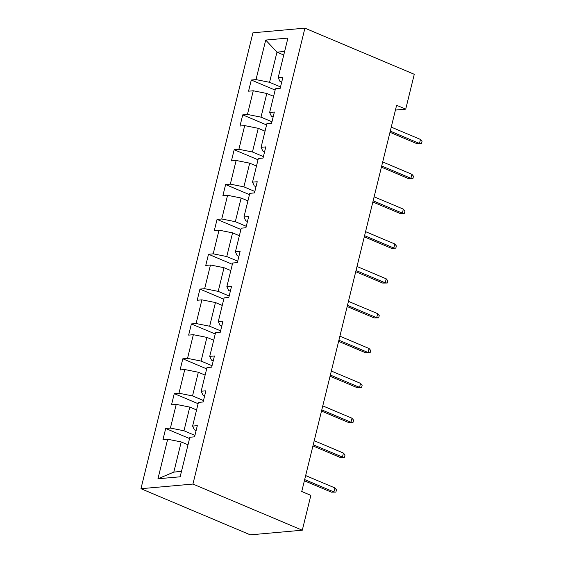 <?xml version="1.0" encoding="UTF-8"?>
<svg xmlns="http://www.w3.org/2000/svg" width="563" height="563" viewBox="0 0 563 563"><rect width="100%" height="100%" fill="white"/><g stroke="black" fill="none" stroke-linecap="round" stroke-linejoin="round"><path stroke-width="0.84" d="M192.933 484.06L302.296 530.205L250.31 534.85L140.954 488.705L252.935 32.795L304.921 28.15L192.933 484.06L140.954 488.705M188.014 444.805L181.223 441.941L173.819 472.097L157.957 478.775L167.668 439.239L162.96 439.654L165.705 428.485L189.548 438.549M181.223 441.941L167.668 439.239M196.571 409.955L189.78 407.091L183.967 430.772L170.413 428.063L165.705 428.485M170.413 428.063L176.226 404.389L171.518 404.811L174.263 393.643L198.106 403.699M205.129 375.113L198.345 372.249L192.525 395.923L178.971 393.22L174.263 393.643M178.971 393.22L184.784 369.539L180.083 369.961L182.82 358.793L206.663 368.856M213.687 340.263L206.903 337.399L201.082 361.073L187.528 358.371L182.82 358.793M187.528 358.371L193.348 334.696L188.64 335.119L191.385 323.943L215.228 334.007M222.251 305.413L215.46 302.549L209.647 326.23L196.086 323.528L191.385 323.943M196.086 323.528L201.906 299.847L197.198 300.269L199.942 289.101L223.785 299.164M230.809 270.571L224.018 267.707L218.205 291.381L204.65 288.678L199.942 289.101M204.65 288.678L210.463 265.004L205.755 265.419L208.5 254.251L232.343 264.314M239.366 235.721L232.575 232.857L226.762 256.538L213.208 253.836L208.5 254.251M213.208 253.836L219.021 230.154L214.313 230.577L217.058 219.408L240.901 229.465M247.924 200.878L241.14 198.014L235.32 221.688L221.766 218.986L217.058 219.408M221.766 218.986L227.579 195.312L222.878 195.727L225.615 184.558L249.465 194.622M256.482 166.029L249.698 163.164L243.885 186.846L230.323 184.136L225.615 184.558M230.323 184.136L236.143 160.462L231.435 160.884L234.18 149.716L258.023 159.772M265.046 131.186L258.255 128.322L252.442 151.996L238.888 149.294L234.18 149.716M238.888 149.294L244.701 125.612L239.993 126.035L242.737 114.866L266.581 124.93M273.604 96.336L266.813 93.472L261 117.146L247.446 114.444L242.737 114.866M247.446 114.444L253.259 90.77L248.55 91.192L251.295 80.023L275.138 90.08M283.752 55.012L276.968 52.148L269.557 82.304L256.003 79.601L251.295 80.023M256.003 79.601L265.715 40.064L287.911 38.08L278.199 77.617L282.907 77.194L280.163 88.363L275.455 88.785L269.642 112.466L274.35 112.044L271.605 123.213L266.897 123.635L261.084 147.309L265.792 146.894L263.048 158.062L258.34 158.477L252.527 182.159L257.228 181.736L254.49 192.905L249.782 193.327L243.962 217.001L248.67 216.586L245.925 227.755L241.224 228.17L235.404 251.851L240.112 251.429L237.368 262.597L232.66 263.02L226.847 286.701L231.555 286.278L228.81 297.447L224.102 297.869L218.289 321.543L222.99 321.121L220.253 332.29L215.545 332.712L209.725 356.393L214.433 355.971L211.688 367.139L206.987 367.562L201.167 391.236L205.875 390.821L203.13 401.989L198.422 402.404L192.609 426.085L197.317 425.663L194.573 436.832L189.865 437.254L180.153 476.791L157.957 478.775M395.437 110.059L405.719 109.145L396.605 105.295L301.74 491.513L310.853 495.363L302.296 530.205M192.609 426.085L194.362 429.843L196.107 430.575M194.925 435.396L183.967 430.772M189.78 407.091L176.226 404.389M201.167 391.236L202.926 394.994L204.672 395.733M203.482 400.546L192.525 395.923M198.345 372.249L184.784 369.539M209.725 356.393L211.484 360.151L213.229 360.883M212.047 365.704L201.082 361.073M206.903 337.399L193.348 334.696M218.289 321.543L220.042 325.301L221.787 326.04M220.605 330.854L209.647 326.23M215.46 302.549L201.906 299.847M226.847 286.701L228.599 290.452L230.344 291.191M229.162 296.004L218.205 291.381M224.018 267.707L210.463 265.004M235.404 251.851L237.157 255.609L238.902 256.341M237.72 261.162L226.762 256.538M232.575 232.857L219.021 230.154M243.962 217.001L245.721 220.759L247.467 221.498M246.284 226.312L235.32 221.688M241.14 198.014L227.579 195.312M252.527 182.159L254.279 185.917L256.024 186.649M254.842 191.469L243.885 186.846M249.698 163.164L236.143 160.462M261.084 147.309L262.837 151.067L264.582 151.806M263.4 156.62L252.442 151.996M258.255 128.322L244.701 125.612M269.642 112.466L271.394 116.224L273.139 116.956M271.957 121.777L261 117.146M266.813 93.472L253.259 90.77M278.199 77.617L279.959 81.375L281.704 82.114M405.719 109.145L414.277 74.295L304.921 28.15M173.819 472.097L181.476 471.407M280.515 86.927L269.557 82.304M284.625 51.465L276.968 52.148L265.715 40.064M389.969 132.305L416.944 143.685L419.47 143.459L390.258 131.13M420.462 139.441L422.046 141.383L421.497 143.614L419.47 143.459L420.462 139.441L391.25 127.111M421.497 143.614L416.944 143.685M381.411 167.148L408.386 178.534L410.913 178.302L381.7 165.979M411.898 174.284L413.488 176.226L412.939 178.464L410.913 178.302L411.898 174.284L382.685 161.954M412.939 178.464L408.386 178.534M372.854 201.997L399.829 213.377L402.355 213.152L373.142 200.822M403.34 209.133L404.931 211.076L404.382 213.307L402.355 213.152L403.34 209.133L374.128 196.804M404.382 213.307L399.829 213.377M364.296 236.84L391.264 248.227L393.797 248.001L364.585 235.672M394.783 243.976L396.373 245.918L395.824 248.156L393.797 248.001L394.783 243.976L365.57 231.653M395.824 248.156L391.264 248.227M355.732 271.69L382.706 283.069L385.233 282.844L356.02 270.514M386.225 278.826L387.808 280.768L387.267 282.999L385.233 282.844L386.225 278.826L357.012 266.496M387.267 282.999L382.706 283.069M347.174 306.532L374.149 317.919L376.675 317.694L347.462 305.364M377.667 313.668L379.251 315.618L378.702 317.849L376.675 317.694L377.667 313.668L348.448 301.346M378.702 317.849L374.149 317.919M338.616 341.382L365.591 352.762L368.118 352.537L338.905 340.214M369.103 348.518L370.693 350.46L370.144 352.698L368.118 352.537L369.103 348.518L339.89 336.188M370.144 352.698L365.591 352.762M330.059 376.232L357.026 387.611L359.56 387.386L330.347 375.057M360.545 383.368L362.136 385.31L361.587 387.541L359.56 387.386L360.545 383.368L331.333 371.038M361.587 387.541L357.026 387.611M321.501 411.074L348.469 422.461L351.002 422.229L321.783 409.906M351.988 418.21L353.578 420.153L353.029 422.391L351.002 422.229L351.988 418.21L322.775 405.881M353.029 422.391L348.469 422.461M312.937 445.924L339.911 457.304L342.438 457.079L313.225 444.749M343.43 453.06L345.013 455.003L344.465 457.233L342.438 457.079L343.43 453.06L314.217 440.73M344.465 457.233L339.911 457.304M304.379 480.767L331.354 492.153L333.88 491.928L304.667 479.599M334.865 487.903L336.456 489.845L335.907 492.083L333.88 491.928L334.865 487.903L305.653 475.58M335.907 492.083L331.354 492.153"/></g></svg>
